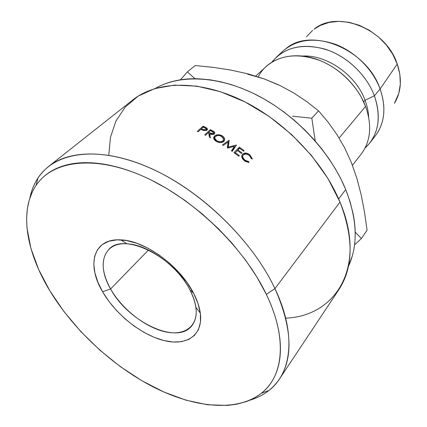 <?xml version="1.0" encoding="UTF-8"?>
<svg xmlns="http://www.w3.org/2000/svg" width="427" height="427" viewBox="0 0 427 427"><rect width="100%" height="100%" fill="white"/><g stroke="black" fill="none" stroke-linecap="round" stroke-linejoin="round"><path stroke-width="0.64" d="M189.978 289.986C178.15 266.395 147.859 244.409 126.974 243.822C103.03 242.093 96.433 265.103 110.598 288.962L102.571 291.737C86.281 264.58 93.321 238.026 120.793 239.878C144.742 240.428 179.943 265.946 193.559 293.2L189.978 289.986C197.6 305.502 198.208 317.453 191.803 325.838C177.056 345.283 128.127 321.798 110.598 288.962C101.322 271.914 100.735 258.73 108.832 249.405C123.36 232.085 173.474 256.072 189.978 289.986L193.559 293.2L198.021 303.57L200.343 313.333L200.476 322.097L198.486 329.527L194.504 335.366L188.766 339.449L181.528 341.669L173.106 342.011L163.829 340.506L154.035 337.261L144.059 332.419L134.243 326.159L124.892 318.702L116.315 310.296L108.794 301.211L102.571 291.737L97.884 282.183L94.911 272.874L93.801 264.137L94.645 256.301L97.468 249.688L102.234 244.58L108.816 241.239L117.009 239.851L126.509 240.534L136.955 243.326L147.902 248.14L158.871 254.802L169.375 263.032L178.929 272.469L187.111 282.679L193.559 293.2C197.205 300.234 199.457 306.88 200.316 313.135C203.295 335.36 186.562 346.292 163.925 340.532C141.278 334.88 115.536 314.293 102.571 291.737L110.598 288.962L148.5 250.014L110.598 288.962C121.855 308.753 144.502 326.82 164.32 331.608C184.138 336.497 198.56 326.666 195.881 307.301C195.107 301.852 193.143 296.076 189.978 289.986M279.402 379.075L338.851 289.655C353.428 267.403 353.807 238.213 339.999 202.088L274.945 288.599L266.336 294.374C287.766 338.691 283.298 376.4 261.351 393.267C236.691 412.365 194.253 407.774 153.458 387.065C112.536 366.035 73.748 330.034 49.89 290.888L64.13 311.779L80.922 331.678L99.801 350.108L120.281 366.601L141.86 380.729L164 392.071L186.113 400.216L207.57 404.775L227.666 405.399L236.969 404.145L245.637 401.802C251.204 399.875 256.221 397.206 260.678 393.795C265.13 390.374 268.893 386.227 271.967 381.343C275.036 376.449 277.288 370.871 278.73 364.605C280.165 358.333 280.688 351.469 280.299 344.013C279.904 336.545 278.548 328.63 276.221 320.266C273.888 311.897 270.59 303.266 266.336 294.374L257.001 277.182L245.482 259.974L232.026 243.193L218.64 228.915L202.302 213.927L184.998 200.434L167.08 188.697L151.009 179.954C141.609 175.337 132.413 171.633 123.414 168.841C114.42 166.06 105.843 164.219 97.687 163.317C89.537 162.42 81.973 162.431 74.997 163.349C68.032 164.272 61.771 166.012 56.215 168.58C50.669 171.147 45.892 174.424 41.883 178.411C37.88 182.398 34.672 186.962 32.255 192.102L29.217 200.146L27.344 208.851L26.613 218.112L26.986 227.842L30.883 248.306L38.654 269.538L49.89 290.888C26.549 252.528 18.841 211.093 35.937 185.606C52.201 160.899 93.508 154.478 143.221 176.314C192.828 198.043 243.913 247.153 266.336 294.374L274.945 288.599C292.041 327.45 293.525 357.607 279.402 379.075C272.212 389.547 262.263 396.614 249.549 400.286C256.83 398.167 263.283 394.9 268.898 390.497C291.7 373.113 296.728 334.272 274.945 288.599L339.999 202.088C367.423 267.126 335.531 316.284 285.69 318.163M348.432 266.325C358.242 245.328 357.346 219.75 345.731 189.583L338.648 198.929L345.731 189.583L350.049 201.635L353.06 213.473C354.629 221.282 355.339 228.776 355.184 235.944C355.024 243.102 354.058 249.8 352.28 256.029L348.432 266.331M352.456 165.318L361.253 153.987C370.732 141.214 372.168 125.346 365.565 106.376L339.129 138.044L365.565 106.376C357.991 86.484 339.769 68.256 319.433 60.33C297.619 52.82 279.888 54.859 266.234 66.452L255.736 76.081M365.064 100.254L363.681 101.893L365.064 100.254C367.209 105.944 368.405 111.548 368.65 117.073C368.405 111.548 367.209 105.944 365.064 100.254L374.399 95.797L365.064 100.254C356.011 75.013 326.66 54.517 302.417 56.06C326.66 54.517 356.011 75.013 365.064 100.254M365.021 148.084C378.498 135.306 381.626 117.873 374.399 95.797C380.788 114.516 379.256 130.24 369.803 142.976L365.021 148.084M369.803 142.976L375.338 135.855C384.77 123.147 386.36 107.513 380.105 88.965L374.399 95.797L380.105 88.965C385.88 105.763 385.021 120.35 377.532 132.717M314.048 29.228C337.303 9.554 386.067 28.887 397.249 64.023L399.827 74.154L400.334 84.098L398.791 93.444L394.436 103.291C401.241 92.008 402.181 78.92 397.249 64.023L380.105 88.965L397.249 64.023L392.675 54.138L386.275 44.936L378.322 36.829L369.163 30.173L359.203 25.262L348.891 22.289L338.67 21.35L328.971 22.455L320.186 25.508L314.042 29.233M278.02 84.797L264.238 78.915L250.5 74.837M312.644 30.333L306.607 36.695M283.149 50.941L286.101 48.491C311.47 26.73 366.942 49.27 380.105 88.965C372.91 69.516 355.285 51.854 335.451 44.307C314.16 37.181 296.733 39.391 283.154 50.93L276.509 57.026C290.114 45.465 307.67 43.319 329.164 50.594C349.195 58.291 367.06 76.171 374.399 95.797C366.547 74.736 346.516 55.83 324.894 49.105C301.633 43.068 283.939 47.44 271.807 62.219L276.509 57.026M258.266 76.876C267.98 56.946 296.253 49.302 323.319 61.974C339.502 69.644 352.078 81.226 361.045 96.726L365.565 106.376M264.238 78.915L279.482 85.272L264.238 78.915L247.665 73.791L230.569 70.017L213.062 67.354L195.166 65.55L187.346 71.912L195.011 78.717L187.346 71.912L195.166 65.55L213.062 67.354L230.569 70.017L247.665 73.791L264.238 78.915L247.74 74.234M351.357 162.5L344.584 147.71L336.775 134.313L328 122.042L318.526 110.839L311.833 118.183L315.217 140.985L311.833 118.183L318.526 110.839L306.538 101.445L293.562 92.846L279.482 85.272L293.562 92.846L306.538 101.445L318.526 110.839L328 122.042L336.775 134.313L344.584 147.71L351.357 162.5L356.929 178.513L361.263 195.214L364.583 212.545L367.081 230.196L361.397 238.533L355.184 232.133L361.397 238.533L367.081 230.196L364.583 212.545L361.263 195.214L356.929 178.513L351.357 162.5L355.013 173.058M354.538 244.879L361.397 238.533L354.538 244.879M292.564 116.219L311.833 118.183L292.564 116.219M187.346 71.912L180.466 79.801L187.346 71.912M155.321 88.432L158.433 86.745C164.021 83.911 170.181 81.808 176.911 80.436C183.653 79.075 190.848 78.525 198.491 78.781L210.18 79.817L220.545 81.722L231.156 84.562L241.879 88.33L252.661 93.022L263.347 98.568L273.878 104.962L284.115 112.125L293.979 119.998L304.878 129.989L313.578 139.127L321.627 148.729L328.913 158.657L335.403 168.862L341.018 179.191L345.731 189.583C330.509 152.258 295.975 115.183 257.422 95.381C218.811 75.611 179.815 74.207 155.321 88.426M108.794 155.204L110.47 137.334L115.904 121.103L125.164 107.15L138.193 96.112L154.766 88.597L174.462 85.133L196.655 86.115L220.524 91.73L245.061 101.941L269.165 116.422L291.694 134.585L311.577 155.599L327.904 178.459L339.999 202.088C323.004 160.888 283.309 119.838 240.444 99.678C197.509 79.518 156.143 81.317 132.861 99.886L48.603 166.455C71.01 148.516 114.228 149.162 161.395 173.453C208.493 197.717 254.06 244.169 274.945 288.599C252.17 239.937 199.639 189.401 148.543 167.315C97.34 145.116 54.827 152.193 38.083 177.856C34.149 183.818 31.427 190.511 29.906 197.941C32.527 184.971 38.756 174.478 48.603 166.455M227.447 148.148L228.066 142.052L223.257 145.431L222.462 144.929L229.123 140.259L228.344 147.101L236.489 145.132L232.197 151.393L231.418 150.848L234.519 146.338L227.447 148.148L228.066 142.052L223.257 145.431L222.462 144.929L229.123 140.259L227.901 143.685L227.361 148.089L228.013 143.755L229.235 140.328L227.901 143.685L229.123 140.259L227.981 148.009L228.344 147.101L236.377 145.052L236.067 145.751L236.489 145.132L232.197 151.393L231.418 150.848L234.519 146.338L233.062 149.621L234.519 146.338L227.447 148.148M239.387 147.16L244.175 150.667L243.625 151.227L239.6 148.27L237.946 149.946L241.981 152.919L241.426 153.485L237.391 150.512L235.304 152.631L239.35 155.615L238.794 156.186L233.969 152.642L239.387 147.16L233.969 152.642L238.794 156.186L239.35 155.615L235.304 152.631L237.391 150.512L241.426 153.485L241.981 152.919L237.946 149.946L239.6 148.27L243.625 151.227L244.175 150.667L239.387 147.16L238.09 149.797L239.387 147.16M210.324 129.627L214.028 131.639L214.829 132.802L214.402 133.923L213.479 134.446L212.214 134.542L209.737 133.694L210.41 137.889L209.422 137.355L208.75 133.187L208.098 132.856L205.488 135.306L204.688 134.9L210.324 129.627L204.688 134.9L205.488 135.306L208.098 132.856L208.75 133.187L209.422 137.355L210.41 137.889L209.737 133.694C211.578 134.767 213.132 134.841 214.402 133.923L214.824 132.754L214.028 131.639L212.096 130.523L211.968 131.286L212.096 130.523L210.324 129.627L210.116 130.966L210.324 129.627M224.378 140.75L222.43 142.26L220.471 142.57L218.325 142.287L216.324 141.438L214.738 140.2L213.858 138.732L213.778 137.254L214.562 135.989L216.019 135.103L217.962 134.729L222.088 135.765L223.689 137.014L224.586 138.535L224.378 140.75M252.362 158.924L251.402 158.727L250.734 156.939L249.288 155.369L246.053 153.976L243.331 154.814L242.707 155.956L242.803 157.382L244.826 160.114L246.699 161.203L248.679 161.587L249.01 162.463L245.408 161.475L242.605 158.961L241.762 156.997L241.847 155.449L243.246 153.688L245.936 153.154L247.991 153.683L249.875 154.841L252.362 158.924L249.875 154.841C247.014 152.674 244.591 152.46 242.611 154.2L241.858 155.385L241.762 156.997L244.281 160.696L249.01 162.463L248.679 161.587L244.826 160.114C243.054 158.625 242.371 157.168 242.771 155.748L243.331 154.814C244.975 153.517 246.961 153.699 249.288 155.369L251.402 158.727L252.362 158.924M203.038 126.178L206.716 127.993L207.458 129.071L206.999 130.134L203.791 130.609L200.791 129.344L198.16 131.772L197.359 131.404L203.038 126.178L197.359 131.404L198.16 131.772L200.791 129.344L203.791 130.609L206.999 130.134L207.415 128.874L206.716 127.993L204.779 126.968L204.704 127.732L204.779 126.968L203.038 126.178L202.942 127.363L203.038 126.178M206.417 130.529L206.716 127.993L206.417 130.529M206.081 130.662L206.198 129.749L202.921 129.536L202.846 130.256L202.921 129.536L201.373 128.805L201.304 129.578L201.373 128.805L203.257 127.07L201.373 128.805L204.613 130.123L206.198 129.749L206.081 130.662M204.885 127.817L203.257 127.07L206.465 129.034L206.198 129.749L206.241 128.655L204.885 127.817M244.393 160.782L244.826 160.114L244.393 160.782M248.092 162.415L248.679 161.587L248.092 162.415M241.805 155.599L242.611 154.2L241.805 155.599M249.443 155.503L249.875 154.841L249.443 155.503M216.324 141.438C219.35 142.986 221.869 142.965 223.876 141.374L224.746 139.335L224.575 138.497L223.849 137.179L222.088 135.765C219.12 134.329 216.612 134.404 214.562 135.989L213.66 138.305L216.324 141.438M213.916 138.898L214.562 135.989L213.916 138.898M214.119 139.341L214.514 139.085L214.119 139.341M221.88 136.533L222.088 135.765L221.88 136.533M223.15 141.236L223.406 141.759L223.15 141.236M216.665 141.62L216.868 140.862L214.68 138.252L215.357 136.426C217.076 135.156 219.142 135.124 221.565 136.336L223.737 139.239L223.091 140.889C221.394 142.154 219.323 142.143 216.868 140.862L216.665 141.62M222.691 142.159L223.091 140.889L222.691 142.159M213.826 132.728L214.028 131.639L213.826 132.728M209.267 136.4L209.737 133.694L209.267 136.4M213.42 134.462L213.607 133.496L210.297 133.155L210.169 133.907L210.297 133.155L208.675 132.317L208.557 133.091L208.675 132.317L210.543 130.566L208.675 132.317L212.005 133.832L213.607 133.496L213.42 134.462M212.208 131.415L210.543 130.566L213.836 132.781L213.607 133.496L213.601 132.338L212.208 131.415M237.588 150.656L237.946 149.946L237.588 150.656M234.946 153.341L235.304 152.631L234.946 153.341M231.952 151.217L233.062 149.621L231.952 151.217M233.468 148.713L234.167 148.527L233.468 148.713M222.846 137.355L219.932 135.663L218.181 135.439L215.357 136.426L214.733 137.457L214.829 138.668L215.571 139.864L216.868 140.862L220.268 141.849L223.091 140.889L223.615 138.578L222.846 137.355M126.974 243.822L120.793 239.878M268.898 390.497L261.351 393.267M38.083 177.856L35.937 185.601M195.881 307.301L200.316 313.135M207.303 129.76L207.415 128.895M206.342 129.562L206.214 130.614M241.831 157.307L242.776 155.7M224.741 139.351L224.212 140.995M214.359 139.73L214.712 138.215M222.889 142.068L223.353 140.584M214.637 133.64L214.824 132.749M213.724 133.352L213.511 134.436"/></g></svg>
